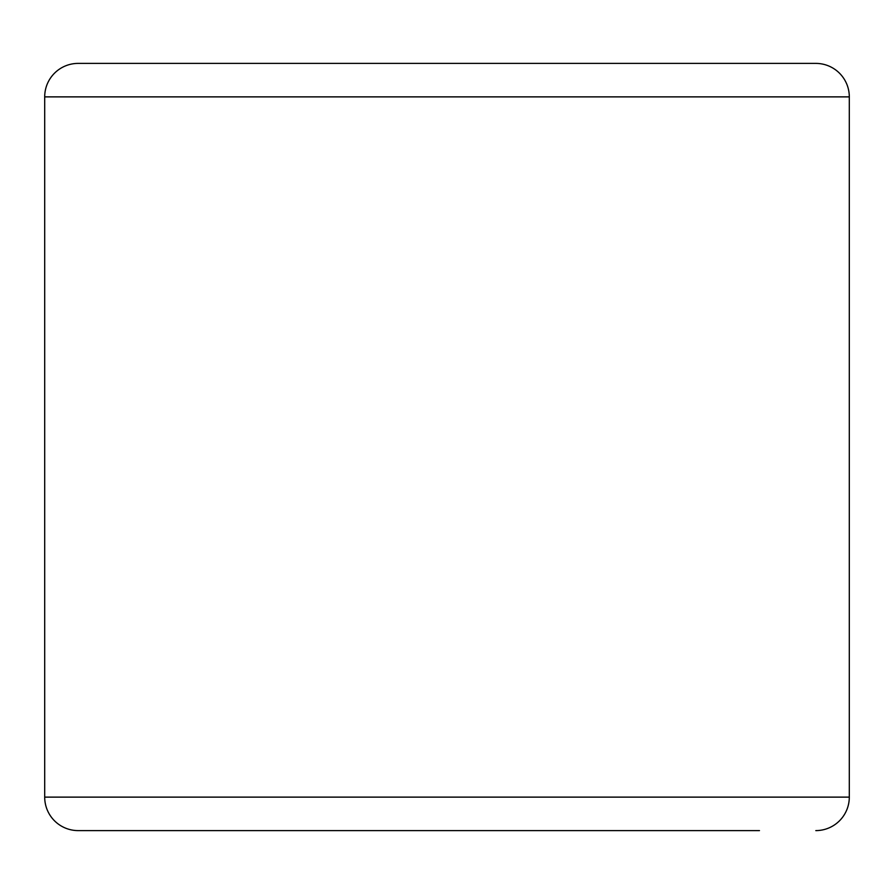 <?xml version="1.0" encoding="UTF-8"?>
<svg xmlns="http://www.w3.org/2000/svg" width="894" height="894" viewBox="0 0 894 894"><rect width="100%" height="100%" fill="white"/><g stroke="black" fill="none" stroke-linecap="round" stroke-linejoin="round"><path stroke-width="1.34" d="M134.536 63.396L447 63.396M134.536 830.604L447 830.604M759.464 830.604L78.18 830.604A33.48 33.48 0 0 1 44.7 797.124L44.7 96.876A33.48 33.48 0 0 1 78.18 63.396L815.82 63.396A33.48 33.48 0 0 1 849.3 96.876L44.7 96.876A33.48 33.48 0 0 1 78.18 63.396M815.82 830.604A33.48 33.48 0 0 0 849.3 797.124L849.3 96.876M78.18 830.604A33.48 33.48 0 0 1 44.7 797.124L849.3 797.124"/></g></svg>
